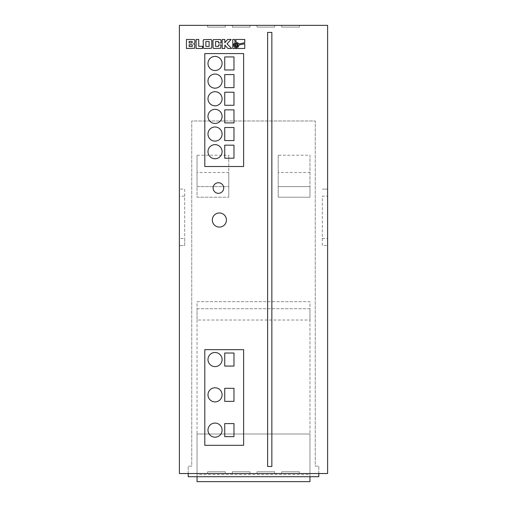 <?xml version="1.0" encoding="UTF-8"?>
<svg xmlns="http://www.w3.org/2000/svg" width="507" height="507" viewBox="0 0 507 507"><rect width="100%" height="100%" fill="white"/><g stroke="black" fill="none" stroke-linecap="round" stroke-linejoin="round"><path stroke-width="0.38" stroke-dasharray="2.54 1.9" d="M234.602 45.047A1.692 1.692 0 0 0 236.294 46.739A1.692 1.692 0 0 0 237.986 45.047A1.692 1.692 0 0 0 236.294 43.361A1.692 1.692 0 0 0 234.602 45.047M212.319 220.025A7.06 7.06 0 0 0 219.373 227.085A7.06 7.06 0 0 0 226.433 220.025A7.06 7.06 0 0 0 219.373 212.972A7.06 7.06 0 0 0 212.319 220.025M207.978 430.126A7.06 7.06 0 0 0 215.031 437.186A7.06 7.06 0 0 0 222.091 430.126A7.06 7.06 0 0 0 215.031 423.072A7.06 7.06 0 0 0 207.978 430.126M207.978 359.545A7.06 7.06 0 0 0 215.031 366.605A7.06 7.06 0 0 0 222.091 359.545A7.06 7.06 0 0 0 215.031 352.485A7.06 7.06 0 0 0 207.978 359.545M207.978 394.839A7.06 7.06 0 0 0 215.031 401.893A7.06 7.06 0 0 0 222.091 394.839A7.06 7.06 0 0 0 215.031 387.779A7.06 7.06 0 0 0 207.978 394.839M207.978 151.688A7.06 7.06 0 0 0 215.031 158.748A7.06 7.06 0 0 0 222.091 151.688A7.06 7.06 0 0 0 215.031 144.628A7.06 7.06 0 0 0 207.978 151.688M207.978 134.044A7.06 7.06 0 0 0 215.031 141.104A7.06 7.06 0 0 0 222.091 134.044A7.06 7.06 0 0 0 215.031 126.984A7.06 7.06 0 0 0 207.978 134.044M207.978 116.401A7.06 7.06 0 0 0 215.031 123.455A7.06 7.06 0 0 0 222.091 116.401A7.06 7.06 0 0 0 215.031 109.341A7.06 7.06 0 0 0 207.978 116.401M207.978 81.107A7.06 7.06 0 0 0 215.031 88.167A7.06 7.06 0 0 0 222.091 81.107A7.06 7.06 0 0 0 215.031 74.047A7.06 7.06 0 0 0 207.978 81.107M207.978 63.464A7.06 7.06 0 0 0 215.031 70.524A7.06 7.06 0 0 0 222.091 63.464A7.06 7.06 0 0 0 215.031 56.404A7.06 7.06 0 0 0 207.978 63.464M207.978 98.751A7.06 7.06 0 0 0 215.031 105.811A7.06 7.06 0 0 0 222.091 98.751A7.06 7.06 0 0 0 215.031 91.697A7.06 7.06 0 0 0 207.978 98.751M213.117 188.04A5.292 5.292 0 0 0 218.409 193.332A5.292 5.292 0 0 0 223.701 188.04A5.292 5.292 0 0 0 218.409 182.742A5.292 5.292 0 0 0 213.117 188.04M184.687 196.152L184.687 189.098L179.389 189.098L184.687 189.098L184.687 245.559L179.389 245.559L184.687 245.559L184.687 238.499L179.389 238.499L179.389 196.152L184.687 196.152L184.687 238.499M179.389 196.152L179.389 25.35L327.611 25.35L327.611 189.098L322.313 189.098L327.611 189.098L327.611 238.499L322.313 238.499L322.313 196.152L327.611 196.152M322.313 238.499L322.313 245.559L327.611 245.559L322.313 245.559L322.313 196.152M327.611 238.499L327.611 473.532L318.789 473.532L318.789 466.123L315.259 466.123L315.259 120.983L191.741 120.983L191.741 466.123L188.211 466.123L188.211 473.532L179.389 473.532L179.389 238.499M232.326 473.532L249.97 473.532L232.326 473.532L249.97 473.532L232.326 473.532L249.97 473.532L232.326 473.532L249.97 473.532L232.326 473.532L249.97 473.532L232.326 473.532L232.326 471.77L232.326 473.532L232.326 471.77L249.97 471.77L232.326 471.77L232.326 473.532L232.326 471.77L249.97 471.77L249.97 473.532L249.97 471.77L232.326 471.77L249.97 471.77L249.97 473.532L249.97 471.77L232.326 471.77L232.326 473.532L232.326 471.77L232.326 473.532L232.326 471.77L249.97 471.77L249.97 473.532L249.97 471.77L232.326 471.77L249.97 471.77L249.97 473.532L249.97 471.77L249.97 473.532L249.97 471.77L232.326 471.77L232.326 473.532M299.377 473.532L281.734 473.532L299.377 473.532L281.734 473.532L299.377 473.532L281.734 473.532L299.377 473.532L281.734 473.532L299.377 473.532L281.734 473.532L299.377 473.532L299.377 471.77L281.734 471.77L281.734 473.532L281.734 471.77L299.377 471.77L299.377 473.532L299.377 471.77L299.377 473.532L299.377 471.77L281.734 471.77L299.377 471.77L281.734 471.77L281.734 473.532L281.734 471.77L281.734 473.532L281.734 471.77L299.377 471.77L299.377 473.532L299.377 471.77L281.734 471.77L281.734 473.532L281.734 471.77L299.377 471.77L299.377 473.532M207.623 473.532L225.266 473.532L207.623 473.532L225.266 473.532L207.623 473.532L225.266 473.532L207.623 473.532L225.266 473.532L207.623 473.532L225.266 473.532L207.623 473.532L207.623 471.77L225.266 471.77L225.266 473.532L225.266 471.77L207.623 471.77L207.623 473.532L207.623 471.77L225.266 471.77L207.623 471.77L207.623 473.532L207.623 471.77L225.266 471.77L225.266 473.532L225.266 471.77L225.266 473.532L225.266 471.77L207.623 471.77L207.623 473.532L207.623 471.77L225.266 471.77L225.266 473.532L225.266 471.77L207.623 471.77L207.623 473.532L207.623 471.77L225.266 471.77L225.266 473.532L225.266 471.77L207.623 471.77L207.623 473.532M257.03 473.532L274.674 473.532L257.03 473.532L274.674 473.532L257.03 473.532L274.674 473.532L257.03 473.532L274.674 473.532L257.03 473.532L274.674 473.532L257.03 473.532L257.03 471.77L274.674 471.77L274.674 473.532L274.674 471.77L257.03 471.77L257.03 473.532L257.03 471.77L257.03 473.532L257.03 471.77L274.674 471.77L257.03 471.77L274.674 471.77L274.674 473.532L274.674 471.77L274.674 473.532L274.674 471.77L257.03 471.77L257.03 473.532L257.03 471.77L274.674 471.77L274.674 473.532L274.674 471.77L257.03 471.77L257.03 473.532M318.789 473.532L188.211 473.532M281.734 25.35L299.377 25.35L281.734 25.35L299.377 25.35L281.734 25.35L299.377 25.35L281.734 25.35L299.377 25.35L281.734 25.35L299.377 25.35L281.734 25.35L281.734 27.112L281.734 25.35L281.734 27.112L299.377 27.112L281.734 27.112L281.734 25.35L281.734 27.112L299.377 27.112L299.377 25.35L299.377 27.112L281.734 27.112L281.734 25.35L281.734 27.112L299.377 27.112L299.377 25.35L299.377 27.112L281.734 27.112L281.734 25.35L281.734 27.112L299.377 27.112L299.377 25.35L299.377 27.112L281.734 27.112L281.734 25.35M225.266 25.35L207.623 25.35L225.266 25.35L207.623 25.35L225.266 25.35L207.623 25.35L225.266 25.35L207.623 25.35L225.266 25.35L207.623 25.35L225.266 25.35L225.266 27.112L207.623 27.112L207.623 25.35L207.623 27.112L225.266 27.112L225.266 25.35L225.266 27.112L207.623 27.112L207.623 25.35L207.623 27.112L225.266 27.112L225.266 25.35L225.266 27.112L207.623 27.112L207.623 25.35L207.623 27.112L225.266 27.112L225.266 25.35L225.266 27.112L207.623 27.112L207.623 25.35L207.623 27.112L225.266 27.112L225.266 25.35L225.266 27.112L207.623 27.112L207.623 25.35L207.623 27.112L225.266 27.112L225.266 25.35M232.326 25.35L249.97 25.35L232.326 25.35L249.97 25.35L232.326 25.35L249.97 25.35L232.326 25.35L249.97 25.35L232.326 25.35L249.97 25.35L232.326 25.35L232.326 27.112L232.326 25.35L232.326 27.112L249.97 27.112L232.326 27.112L232.326 25.35L232.326 27.112L249.97 27.112L249.97 25.35L249.97 27.112L232.326 27.112L232.326 25.35L232.326 27.112L249.97 27.112L249.97 25.35L249.97 27.112L232.326 27.112L232.326 25.35L232.326 27.112L249.97 27.112L249.97 25.35L249.97 27.112L232.326 27.112L232.326 25.35M257.03 25.35L274.674 25.35L257.03 25.35L274.674 25.35L257.03 25.35L274.674 25.35L257.03 25.35L274.674 25.35L257.03 25.35L274.674 25.35L257.03 25.35L257.03 27.112L257.03 25.35L257.03 27.112L274.674 27.112L257.03 27.112L257.03 25.35L257.03 27.112L274.674 27.112L274.674 25.35L274.674 27.112L257.03 27.112L257.03 25.35L257.03 27.112L274.674 27.112L274.674 25.35L274.674 27.112L257.03 27.112L257.03 25.35L257.03 27.112L274.674 27.112L274.674 25.35L274.674 27.112L257.03 27.112L257.03 25.35M197.033 476.707L318.789 476.707L318.789 466.123L315.259 466.123L315.259 120.983L191.741 120.983L191.741 466.123L188.211 466.123L188.211 476.707L197.033 476.707L197.033 308.731L309.967 308.731L309.967 476.707M278.204 172.507L278.204 155.218L309.967 155.218L309.967 197.21L309.967 186.627L278.204 186.627L278.204 197.21L309.967 197.21L278.204 197.21L278.204 172.507L309.967 172.507M278.204 155.218L278.204 186.627L309.967 186.627L309.967 155.218M197.033 474.59L197.033 481.65L309.967 481.65L309.967 474.59L197.033 474.59L197.033 434.011L309.967 434.011L309.967 320.025L197.033 320.025L197.033 301.671L309.967 301.671L309.967 320.025M197.033 155.218L228.796 155.218L228.796 186.627L197.033 186.627L197.033 155.218L197.033 172.507L228.796 172.507L228.796 197.21L228.796 186.627L197.033 186.627L197.033 197.21L228.796 197.21L197.033 197.21L197.033 172.507M228.796 155.218L228.796 172.507M197.033 308.731L309.967 308.731L309.967 301.671L197.033 301.671L197.033 308.731M197.033 320.025L197.033 434.011L309.967 434.011L309.967 474.59M204.803 349.665L204.803 445.304L243.62 445.304L243.62 349.665L204.803 349.665M204.803 53.584L204.803 166.511L243.62 166.511L243.62 53.584L204.803 53.584M267.614 32.41L267.614 466.478L271.853 466.478L271.853 32.41L267.614 32.41M233.974 145.16L224.74 145.16L224.74 158.216L233.974 158.216L233.974 145.16M233.974 56.936L224.74 56.936L224.74 69.991L233.974 69.991L233.974 56.936M233.974 74.58L224.74 74.58L224.74 87.635L233.974 87.635L233.974 74.58M233.974 92.223L224.74 92.223L224.74 105.285L233.974 105.285L233.974 92.223M233.974 109.867L224.74 109.867L224.74 122.928L233.974 122.928L233.974 109.867M233.974 127.517L224.74 127.517L224.74 140.572L233.974 140.572L233.974 127.517M224.74 423.599L224.74 436.66L233.974 436.66L233.974 423.599L224.74 423.599M233.974 353.018L224.74 353.018L224.74 366.073L233.974 366.073L233.974 353.018M233.974 388.305L224.74 388.305L224.74 401.367L233.974 401.367L233.974 388.305M238.068 42.968L238.81 43.982L244.761 42.715L244.761 39.464L235.641 39.464L236.249 42.309L238.068 42.968M233.765 44.008L235.229 42.531L234.576 39.464L232.77 39.464L232.77 48.469L244.754 48.469L244.761 43.786L239.031 45.003L238.328 46.878L236.3 47.785L234.931 47.424L233.923 46.416L233.765 44.008M237.105 44.236L235.482 44.236L235.482 45.864L237.105 45.864L237.105 44.236M224.842 48.469L224.842 45.047L227.877 48.469L231.655 48.469L227.035 43.849L231.129 39.464L227.624 39.464L224.842 42.803L224.842 39.464L222.18 39.464L222.18 48.469L224.842 48.469M218.416 42.956L221.09 42.956L220.691 39.654L213.308 39.654L212.921 40.585L212.921 47.347L213.308 48.279L220.006 48.469L220.913 48.051L221.09 44.971L218.416 44.971L218.416 46.397L215.589 46.397L215.589 41.542L218.416 41.542L218.416 42.956M211.78 47.347L211.78 40.585L211.387 39.654L203.58 39.654L203.193 40.585L203.193 47.347L203.58 48.279L210.722 48.469L211.4 48.266L211.78 47.347M209.106 41.542L205.861 41.542L205.861 46.397L209.106 46.397L209.106 41.542M198.757 39.464L196.095 39.464L196.095 48.469L202.502 48.469L202.502 46.289L198.757 46.289L198.757 39.464M194.815 42.835L194.84 40.199L194.206 39.514L186.449 39.464L186.449 48.469L194.555 48.279L194.884 44.895L193.528 43.875L194.815 42.835M189.111 43.013L192.128 42.937L192.216 41.46L189.111 41.46L189.111 43.013M189.111 44.743L189.111 46.479L192.286 46.479L192.185 44.806L189.111 44.743M274.674 27.112L274.674 25.35L274.674 27.112L257.03 27.112L274.674 27.112L274.674 25.35L274.674 27.112M249.97 27.112L249.97 25.35L249.97 27.112L232.326 27.112L249.97 27.112L249.97 25.35L249.97 27.112M299.377 27.112L299.377 25.35L299.377 27.112L281.734 27.112L299.377 27.112L299.377 25.35L299.377 27.112M274.674 471.77L257.03 471.77L274.674 471.77L274.674 473.532L274.674 471.77M281.734 471.77L299.377 471.77L281.734 471.77L281.734 473.532L281.734 471.77"/><path stroke-width="0.76" d="M234.602 45.047A1.692 1.692 0 0 0 236.294 46.739A1.692 1.692 0 0 0 237.986 45.047A1.692 1.692 0 0 0 236.294 43.361A1.692 1.692 0 0 0 234.602 45.047M212.319 220.025A7.06 7.06 0 0 0 219.373 227.085A7.06 7.06 0 0 0 226.433 220.025A7.06 7.06 0 0 0 219.373 212.972A7.06 7.06 0 0 0 212.319 220.025M207.978 430.126A7.06 7.06 0 0 0 215.031 437.186A7.06 7.06 0 0 0 222.091 430.126A7.06 7.06 0 0 0 215.031 423.072A7.06 7.06 0 0 0 207.978 430.126M207.978 359.545A7.06 7.06 0 0 0 215.031 366.605A7.06 7.06 0 0 0 222.091 359.545A7.06 7.06 0 0 0 215.031 352.485A7.06 7.06 0 0 0 207.978 359.545M207.978 394.839A7.06 7.06 0 0 0 215.031 401.893A7.06 7.06 0 0 0 222.091 394.839A7.06 7.06 0 0 0 215.031 387.779A7.06 7.06 0 0 0 207.978 394.839M207.978 151.688A7.06 7.06 0 0 0 215.031 158.748A7.06 7.06 0 0 0 222.091 151.688A7.06 7.06 0 0 0 215.031 144.628A7.06 7.06 0 0 0 207.978 151.688M207.978 134.044A7.06 7.06 0 0 0 215.031 141.104A7.06 7.06 0 0 0 222.091 134.044A7.06 7.06 0 0 0 215.031 126.984A7.06 7.06 0 0 0 207.978 134.044M207.978 116.401A7.06 7.06 0 0 0 215.031 123.455A7.06 7.06 0 0 0 222.091 116.401A7.06 7.06 0 0 0 215.031 109.341A7.06 7.06 0 0 0 207.978 116.401M207.978 81.107A7.06 7.06 0 0 0 215.031 88.167A7.06 7.06 0 0 0 222.091 81.107A7.06 7.06 0 0 0 215.031 74.047A7.06 7.06 0 0 0 207.978 81.107M207.978 63.464A7.06 7.06 0 0 0 215.031 70.524A7.06 7.06 0 0 0 222.091 63.464A7.06 7.06 0 0 0 215.031 56.404A7.06 7.06 0 0 0 207.978 63.464M207.978 98.751A7.06 7.06 0 0 0 215.031 105.811A7.06 7.06 0 0 0 222.091 98.751A7.06 7.06 0 0 0 215.031 91.697A7.06 7.06 0 0 0 207.978 98.751M213.117 188.04A5.292 5.292 0 0 0 218.409 193.332A5.292 5.292 0 0 0 223.701 188.04A5.292 5.292 0 0 0 218.409 182.742A5.292 5.292 0 0 0 213.117 188.04M179.389 473.532L327.611 473.532L327.611 25.35L179.389 25.35L179.389 473.532M309.967 476.707L309.967 481.65L197.033 481.65L197.033 476.707M194.878 42.366L194.84 40.199L194.206 39.514L186.449 39.464L186.449 48.469L194.555 48.279L194.884 44.895L193.528 43.875L194.618 43.177L194.878 42.366M196.095 39.464L196.095 48.469L202.502 48.469L202.502 46.289L198.757 46.289L198.757 39.464L196.095 39.464M211.78 40.585L211.387 39.654L210.722 39.464L203.58 39.654L203.193 40.585L203.37 48.051L204.245 48.469L211.387 48.279L211.78 47.347L211.78 40.585M221.09 42.956L221.046 40.199L220.387 39.514L213.308 39.654L212.921 40.585L213.098 48.051L213.973 48.469L220.691 48.279L221.09 44.971L218.416 44.971L218.416 46.397L215.589 46.397L215.589 41.542L218.416 41.542L218.416 42.956L221.09 42.956M224.842 45.047L227.877 48.469L231.655 48.469L227.035 43.849L231.129 39.464L227.624 39.464L224.842 42.803L224.842 39.464L222.18 39.464L222.18 48.469L224.842 48.469L224.842 45.047M233.923 43.691L235.229 42.531L234.576 39.464L232.77 39.464L232.77 48.469L244.754 48.469L244.761 43.786L239.031 45.003L238.328 46.878L236.3 47.785L234.931 47.424L233.923 46.416L233.562 45.053L233.923 43.691M238.296 43.19L238.81 43.982L244.761 42.715L244.761 39.464L235.641 39.464L236.249 42.309L238.296 43.19M267.614 466.478L271.853 466.478L271.853 32.41L267.614 32.41L267.614 466.478M204.803 166.511L243.62 166.511L243.62 53.584L204.803 53.584L204.803 166.511M204.803 445.304L243.62 445.304L243.62 349.665L204.803 349.665L204.803 445.304M318.789 473.532L318.789 476.707L188.211 476.707L188.211 473.532M233.974 388.305L224.74 388.305L224.74 401.367L233.974 401.367L233.974 388.305M233.974 353.018L224.74 353.018L224.74 366.073L233.974 366.073L233.974 353.018M224.74 423.599L224.74 436.66L233.974 436.66L233.974 423.599L224.74 423.599M233.974 127.517L224.74 127.517L224.74 140.572L233.974 140.572L233.974 127.517M233.974 109.867L224.74 109.867L224.74 122.928L233.974 122.928L233.974 109.867M233.974 92.223L224.74 92.223L224.74 105.285L233.974 105.285L233.974 92.223M233.974 74.58L224.74 74.58L224.74 87.635L233.974 87.635L233.974 74.58M233.974 56.936L224.74 56.936L224.74 69.991L233.974 69.991L233.974 56.936M233.974 145.16L224.74 145.16L224.74 158.216L233.974 158.216L233.974 145.16M237.105 44.236L235.482 44.236L235.482 45.864L237.105 45.864L237.105 44.236M209.106 41.542L205.861 41.542L205.861 46.397L209.106 46.397L209.106 41.542M189.111 43.013L192.128 42.937L192.216 41.46L189.111 41.46L189.111 43.013M189.111 44.743L189.111 46.479L192.286 46.479L192.185 44.806L189.111 44.743"/></g></svg>
